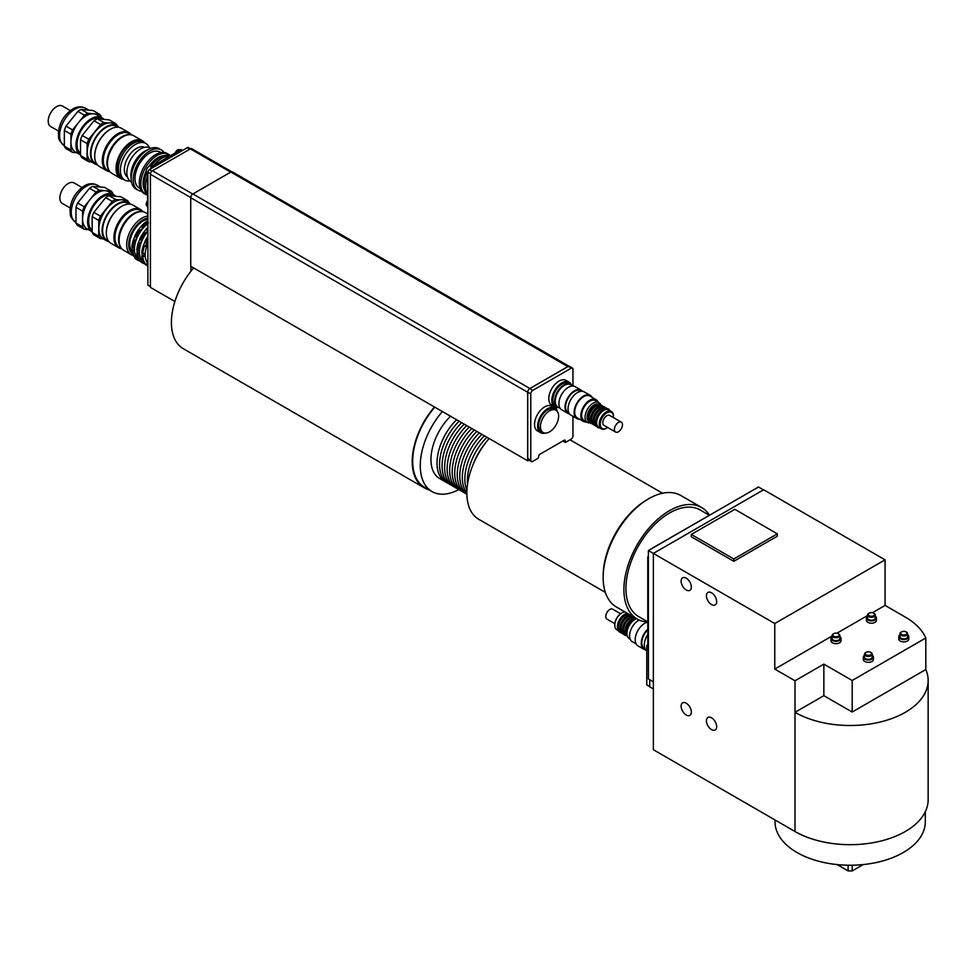 <?xml version="1.0" encoding="UTF-8"?>
<svg xmlns="http://www.w3.org/2000/svg" width="977" height="977" viewBox="0 0 977 977"><rect width="100%" height="100%" fill="white"/><g stroke="black" fill="none" stroke-linecap="round" stroke-linejoin="round"><path stroke-width="1.47" d="M649.717 686.623L646.774 684.926L646.774 645.431L647.788 644.844M646.774 645.431L647.788 646.017M649.717 679.723L649.717 686.855L653.357 688.956M686.245 703.208A7.23 4.177 60 0 1 690.959 709.571A7.23 4.177 60 0 1 689.86 715.372A7.23 4.177 60 0 1 682.63 711.195A7.23 4.177 60 0 1 682.63 702.842A7.23 4.177 60 0 1 686.245 703.208M711.537 717.814A7.23 4.177 60 0 1 716.263 724.177A7.23 4.177 60 0 1 715.152 729.978A7.23 4.177 60 0 1 707.922 725.801A7.23 4.177 60 0 1 707.922 717.448A7.23 4.177 60 0 1 711.537 717.814M686.245 578.189A7.23 4.177 60 0 1 690.959 584.564A7.23 4.177 60 0 1 689.86 590.352A7.23 4.177 60 0 1 682.63 586.176A7.23 4.177 60 0 1 682.63 577.822A7.23 4.177 60 0 1 686.245 578.189M711.537 592.795A7.23 4.177 60 0 1 716.263 599.157A7.23 4.177 60 0 1 715.152 604.958A7.23 4.177 60 0 1 707.922 600.782A7.23 4.177 60 0 1 707.922 592.428A7.23 4.177 60 0 1 711.537 592.795M709.326 515.27L700.216 510.006A61.527 35.526 120 0 0 652.795 526.493A61.527 35.526 120 0 0 625.939 588.41A61.527 35.526 120 0 0 638.677 616.585L647.788 621.848M648.398 557.354L647.788 557A85.854 49.571 -60 0 1 648.398 555.864M648.398 650.169A85.854 49.571 -60 0 1 647.788 649.742L648.398 650.084M733.483 501.323A85.854 49.571 -60 0 1 733.593 501.372L653.161 547.682M647.788 557L647.788 649.742M872.376 612.738L885.077 605.41L885.077 559.845L774.773 623.521L648.398 550.552L648.398 678.966L653.357 681.824M763.44 489.856L758.482 486.998L648.398 550.552M733.8 558.966L691.301 534.431L734.814 509.31L777.313 533.845L733.8 558.966L733.8 561.311L691.301 536.776L691.301 534.431M733.8 561.311L777.313 536.19L777.313 533.845M869.188 615.754A3.151 1.82 180 0 1 869.188 613.177A3.151 1.82 180 0 1 873.633 613.177A3.151 1.82 180 0 1 873.633 615.754A3.151 1.82 180 0 1 869.188 615.754M868.956 613.324A3.859 2.235 0 0 0 868.675 613.471A3.859 2.235 0 0 0 867.552 615.058A3.859 2.235 0 0 0 868.675 616.634A3.859 2.235 0 0 0 872.888 617.11A3.859 2.235 0 0 0 875.27 615.058A3.859 2.235 0 0 0 874.146 613.471A3.859 2.235 0 0 0 873.865 613.324M875.27 615.058L875.27 617.977A3.859 2.235 180 0 1 872.888 620.029A3.859 2.235 180 0 1 868.675 619.552A3.859 2.235 180 0 1 867.552 617.977L867.552 615.058M875.27 616.133A5.007 2.894 180 0 1 876.418 617.977A5.007 2.894 180 0 1 873.328 620.639A5.007 2.894 180 0 1 867.869 620.016A5.007 2.894 180 0 1 866.404 617.977A5.007 2.894 180 0 1 867.552 616.133M876.418 617.977L876.418 620.31A5.007 2.894 180 0 1 873.328 622.984A5.007 2.894 180 0 1 867.869 622.349A5.007 2.894 180 0 1 866.404 620.31L866.404 617.977M901.563 634.452A3.151 1.82 180 0 1 901.563 631.875A3.151 1.82 180 0 1 906.021 631.875A3.151 1.82 180 0 1 906.021 634.452A3.151 1.82 180 0 1 901.563 634.452M901.331 632.021A3.859 2.235 0 0 0 901.063 632.168A3.859 2.235 0 0 0 899.927 633.743A3.859 2.235 0 0 0 901.063 635.319A3.859 2.235 0 0 0 905.264 635.807A3.859 2.235 0 0 0 907.657 633.743A3.859 2.235 0 0 0 906.522 632.168A3.859 2.235 0 0 0 906.241 632.021M907.657 633.743L907.657 636.662A3.859 2.235 180 0 1 905.264 638.726A3.859 2.235 180 0 1 901.063 638.25A3.859 2.235 180 0 1 899.927 636.662L899.927 633.743M907.657 634.83A5.007 2.894 180 0 1 908.793 636.662A5.007 2.894 180 0 1 905.703 639.337A5.007 2.894 180 0 1 900.244 638.714A5.007 2.894 180 0 1 898.779 636.662A5.007 2.894 180 0 1 899.927 634.83M908.793 636.662L908.793 639.007A5.007 2.894 180 0 1 905.703 641.681A5.007 2.894 180 0 1 900.244 641.046A5.007 2.894 180 0 1 898.779 639.007L898.779 636.662M833.772 636.198A3.151 1.82 180 0 1 833.772 633.633A3.151 1.82 180 0 1 838.217 633.633A3.151 1.82 180 0 1 838.217 636.198A3.151 1.82 180 0 1 833.772 636.198M833.54 633.78A3.859 2.235 0 0 0 833.259 633.926A3.859 2.235 0 0 0 832.135 635.502A3.859 2.235 0 0 0 833.259 637.077A3.859 2.235 0 0 0 837.472 637.566A3.859 2.235 0 0 0 839.854 635.502A3.859 2.235 0 0 0 838.73 633.926A3.859 2.235 0 0 0 838.449 633.78M839.854 635.502L839.854 638.421A3.859 2.235 180 0 1 837.472 640.485A3.859 2.235 180 0 1 833.259 639.996A3.859 2.235 180 0 1 832.135 638.421L832.135 635.502M839.854 636.577A5.007 2.894 180 0 1 841.002 638.421A5.007 2.894 180 0 1 837.912 641.095A5.007 2.894 180 0 1 832.453 640.46A5.007 2.894 180 0 1 830.987 638.421A5.007 2.894 180 0 1 832.135 636.577M841.002 638.421L841.002 640.753A5.007 2.894 180 0 1 837.912 643.428A5.007 2.894 180 0 1 832.453 642.805A5.007 2.894 180 0 1 830.987 640.753L830.987 638.421M866.147 654.895A3.151 1.82 180 0 1 866.147 652.318A3.151 1.82 180 0 1 870.605 652.318A3.151 1.82 180 0 1 870.605 654.895A3.151 1.82 180 0 1 866.147 654.895M865.927 652.465A3.859 2.235 0 0 0 865.646 652.612A3.859 2.235 0 0 0 864.511 654.199A3.859 2.235 0 0 0 865.646 655.775A3.859 2.235 0 0 0 869.848 656.251A3.859 2.235 0 0 0 872.241 654.199A3.859 2.235 0 0 0 871.105 652.612A3.859 2.235 0 0 0 870.825 652.465M872.241 654.199L872.241 657.118A3.859 2.235 180 0 1 869.848 659.17A3.859 2.235 180 0 1 865.646 658.693A3.859 2.235 180 0 1 864.511 657.118L864.511 654.199M872.241 655.274A5.007 2.894 180 0 1 873.389 657.118A5.007 2.894 180 0 1 870.287 659.78A5.007 2.894 180 0 1 864.828 659.157A5.007 2.894 180 0 1 863.363 657.118A5.007 2.894 180 0 1 864.511 655.274M873.389 657.118L873.389 659.451A5.007 2.894 180 0 1 870.287 662.125A5.007 2.894 180 0 1 864.828 661.49A5.007 2.894 180 0 1 863.363 659.451L863.363 657.118M832.135 635.978L774.773 669.086L774.773 623.521M867.552 615.534L836.971 633.181M925.805 669.526L925.805 637.981L852.188 680.481L852.188 712.025L925.805 669.526A77.989 45.027 180 0 1 928.15 680.481L928.15 799.662A77.989 45.027 180 0 1 880.008 841.258A77.989 45.027 180 0 1 795.009 831.5L653.357 749.713L653.357 553.422L763.648 489.746L885.077 559.845M852.188 712.025L823.855 695.673L823.855 664.128L795.009 680.774L774.773 669.086M823.855 695.673L795.009 712.318L795.009 680.774M852.188 680.481L823.855 664.128M885.077 605.41L905.313 617.098A77.989 45.027 180 0 1 925.805 637.981M928.15 680.481A77.989 45.027 180 0 1 880.008 722.076A77.989 45.027 180 0 1 795.009 712.318L795.009 831.5M848.134 865.219L848.134 870.934L852.188 870.934L852.188 865.219M852.188 870.934L863.192 864.572M837.13 864.572L848.134 870.934M775.03 819.959L775.03 821.852A75.131 43.379 0 0 0 850.161 865.231A75.131 43.379 0 0 0 925.292 821.852L925.292 811.74M549.538 431.871A12.884 7.437 -60 0 1 543.102 432.506A12.884 7.437 -60 0 1 543.102 417.643A12.884 7.437 -60 0 1 555.974 410.206A12.884 7.437 -60 0 1 557.952 420.525A12.884 7.437 -60 0 1 549.538 431.871M543.102 432.506L541.282 431.455A12.884 7.437 -60 0 1 541.282 416.593A12.884 7.437 -60 0 1 554.154 409.155L555.974 410.206M557.659 406.872A12.884 7.437 -60 0 1 557.403 406.725A12.884 7.437 -60 0 1 557.403 391.862A12.884 7.437 -60 0 1 570.275 384.425A12.884 7.437 -60 0 1 570.519 384.584M557.403 406.725L555.571 405.675A12.884 7.437 -60 0 1 555.571 390.812A12.884 7.437 -60 0 1 568.455 383.375L570.275 384.425M545.105 433.104A14.313 8.268 -60 0 1 540.562 432.701A14.313 8.268 -60 0 1 540.562 416.178A14.313 8.268 -60 0 1 554.875 407.91A14.313 8.268 -60 0 1 557.488 411.647M540.562 432.701L537.533 430.942A14.313 8.268 -60 0 1 537.521 414.419A14.313 8.268 -60 0 1 551.834 406.163L554.875 407.91M558.734 407.507A14.313 8.268 -60 0 1 554.777 406.969A14.313 8.268 -60 0 1 554.777 390.446A14.313 8.268 -60 0 1 569.09 382.178A14.313 8.268 -60 0 1 571.447 385.097M554.777 406.969L551.749 405.211A14.313 8.268 -60 0 1 551.749 388.687A14.313 8.268 -60 0 1 566.049 380.432L569.09 382.178M572.962 416.3L572.962 435.718A2.723 1.575 -60 0 1 570.995 439.235L565.573 442.361L564.559 440.029L539.17 454.684L538.156 458.237L532.746 461.364A2.723 1.575 -60 0 1 531.329 461.523L528.301 459.776A2.723 1.575 -60 0 1 527.739 458.531L527.739 392.18A2.931 1.698 -60 0 1 529.803 388.59L568.223 366.399A2.455 1.417 -60 0 1 569.444 366.277L572.485 368.036A2.455 1.417 -60 0 1 572.962 369.526L572.962 385.976M531.329 461.523A2.723 1.575 -60 0 1 530.767 460.289L530.767 393.926A2.931 1.698 -60 0 1 532.844 390.336L571.264 368.158A2.455 1.417 -60 0 1 572.485 368.036M528.875 460.106L527.678 460.79L527.678 392.265A3.078 1.771 -60 0 1 529.864 388.492L567.808 366.595A3.078 1.771 -60 0 1 568.272 366.375A2.455 1.417 -60 0 1 568.272 366.375L571.264 368.158M147.625 200.712A3.932 2.272 120 0 0 147.038 206.123L147.625 206.465M151.618 166.627L150.971 166.261A3.932 2.272 120 0 0 147.038 168.532A3.932 2.272 120 0 0 147.038 173.076L147.686 173.442M180.183 150.079L179.585 149.737A3.932 2.272 120 0 0 175.201 152.949M143.35 153.01A18.245 10.539 120 0 0 131.748 173.1M161.278 149.896L159.251 148.736A23.253 13.422 120 0 0 135.998 162.158A23.253 13.422 120 0 0 135.998 189.013L138.026 190.173A23.253 13.422 -60 0 1 138.026 163.33A23.253 13.422 -60 0 1 161.278 149.896A23.253 13.422 -60 0 1 164.002 152.485M169.851 156.039A23.069 13.324 120 0 0 153.816 165.296M147.625 176.007A23.069 13.324 120 0 0 147.625 194.533M164.246 155.648A21.03 12.139 120 0 0 148.834 166.554M146.22 171.073A21.03 12.139 120 0 0 144.486 189.88M170.157 155.49A23.069 13.324 120 0 0 168.667 154.378A23.069 13.324 120 0 0 145.597 167.702A23.069 13.324 120 0 0 145.597 194.338A23.069 13.324 120 0 0 147.307 195.07M170.572 155.624A23.069 13.324 120 0 0 150.922 166.224M146.977 173.039A23.069 13.324 120 0 0 147.625 195.363M168.667 154.378L167.152 153.499A23.069 13.324 120 0 0 144.083 166.823A23.069 13.324 120 0 0 144.083 193.458L145.597 194.338M160.949 152.607L160.033 152.07A20.749 11.98 120 0 0 139.284 164.051A20.749 11.98 120 0 0 139.284 188.011L140.2 188.537M141.628 191.248A23.253 13.422 -60 0 1 138.026 190.173M182.76 150.336A33.633 19.418 120 0 0 181.014 149.591L151.691 166.53A33.633 19.418 120 0 0 149.933 169.29M182.528 150.47L181.014 149.591M153.206 167.409L151.691 166.53M147.881 173.039A33.633 19.418 120 0 0 147.625 173.552L147.625 207.417A33.633 19.418 120 0 0 147.881 207.637M568.883 366.18L232.392 171.903A3.078 1.771 -60 0 0 230.853 172.05L192.909 193.959A3.078 1.771 -60 0 0 190.735 197.733L190.735 266.257L527.678 460.79M190.503 148.797L188.414 147.588A2.149 1.233 120 0 0 187.34 147.698L149.396 169.595A2.149 1.233 120 0 0 147.881 172.233L147.881 285.089L150.409 286.554M231.72 171.757L191.81 148.724A2.858 1.649 120 0 0 190.381 148.858L152.436 170.767A2.858 1.649 120 0 0 150.409 174.272L150.409 287.372L174.895 301.502M190.881 266.342L190.881 271.288A57.24 33.047 -60 0 1 193.641 267.93M489.098 438.514A57.24 33.047 120 0 0 478.73 519.275L605.337 592.367M709.497 515.16A64.397 37.175 120 0 0 701.645 507.527L680.896 495.547A64.397 37.175 120 0 0 648.704 498.734L647.177 499.613A62.247 35.941 120 0 0 603.163 575.856L603.163 577.602A64.397 37.175 120 0 0 616.499 607.083L637.248 619.064A64.397 37.175 120 0 0 647.788 622.044M648.704 498.734A64.397 37.175 120 0 0 603.163 577.602M701.645 507.527A64.397 37.175 120 0 0 637.248 544.702A64.397 37.175 120 0 0 637.248 619.064M456.589 419.744A41.498 23.961 120 0 0 445.61 481.991A41.498 23.961 120 0 0 446.916 482.65M445.61 481.991L439.54 478.486A41.498 23.961 -60 0 1 450.519 416.239M459.117 421.209A41.498 23.961 120 0 0 448.15 483.444L450.678 484.91A41.498 23.961 120 0 0 451.972 485.569M461.645 422.662A41.498 23.961 120 0 0 450.678 484.91M464.173 424.128A41.498 23.961 120 0 0 453.206 486.363L455.734 487.828A41.498 23.961 120 0 0 457.041 488.488M466.701 425.581A41.498 23.961 120 0 0 455.734 487.828M469.241 427.047A41.498 23.961 120 0 0 458.262 489.294L460.79 490.747A41.498 23.961 120 0 0 462.097 491.407M471.769 428.512A41.498 23.961 120 0 0 460.79 490.747M474.297 429.965A41.498 23.961 120 0 0 463.318 492.213L465.858 493.666A41.498 23.961 120 0 0 466.884 494.203M476.825 431.431A41.498 23.961 120 0 0 465.858 493.666M479.353 432.884A41.498 23.961 120 0 0 466.884 494.13M481.881 434.35A41.498 23.961 120 0 0 466.872 493.092M484.409 435.815A41.498 23.961 120 0 0 466.933 490.405M486.937 437.269A41.498 23.961 120 0 0 467.556 484.128M484.995 443.656A41.498 23.961 120 0 0 473.601 463.379M458.787 489.587A56.593 32.681 -60 0 1 431.993 491.553A56.593 32.681 -60 0 1 442.386 411.549M431.993 491.553L424.409 487.169A56.593 32.681 -60 0 1 434.802 407.165M428.683 489.648A57.24 33.047 -60 0 1 424.079 487.731A57.24 33.047 -60 0 1 434.46 406.969M424.079 487.731L183.261 348.691A57.24 33.047 -60 0 1 190.881 271.288M131.321 134.838A22.031 12.725 120 0 0 128.903 132.616A22.031 12.725 120 0 0 106.859 145.329A22.031 12.725 120 0 0 106.859 170.78A22.031 12.725 120 0 0 110.01 171.769L107.726 170.45A21.323 12.31 120 0 1 107.726 145.829A21.323 12.31 120 0 1 129.049 133.519L131.345 134.85M106.859 170.78L99.275 166.395A22.031 12.725 -60 0 1 94.708 156.308A22.031 12.725 -60 0 1 110.291 129.318A22.031 12.725 -60 0 1 121.307 128.231L128.903 132.616M110.035 129.465A21.323 12.31 120 0 0 109.79 129.611A21.323 12.31 120 0 0 94.708 155.722A21.323 12.31 120 0 0 94.708 156.015M70.32 110.609L62.467 106.066A11.809 6.815 120 0 0 56.568 106.652A11.809 6.815 120 0 0 48.85 117.057A11.809 6.815 120 0 0 50.657 126.521L58.522 131.052M101.29 117.325L101.29 116.703A23.546 13.593 120 0 0 99.617 114.321L87.783 113.259L81.201 109.461L93.035 110.523L99.617 114.321M77.855 111.402L84.437 115.188L72.603 129.917L66.021 126.118L77.855 111.402A23.546 13.593 120 0 1 81.201 109.461M64.348 130.429L70.93 134.228L70.93 150.006L64.348 146.208L64.348 130.429A23.546 13.593 120 0 1 66.021 126.118M64.348 146.208A23.546 13.593 120 0 0 66.021 148.589L72.603 152.388L76.792 152.754M108.227 122.992L103.965 122.614L97.395 118.815L109.229 119.866L115.799 123.664L112.746 123.395M94.048 120.745L100.631 124.543L88.797 139.259L82.215 135.461L94.048 120.745A23.546 13.593 -60 0 1 97.395 118.815M80.541 139.772L87.124 143.57L87.124 159.349L80.541 155.551L80.541 139.772A23.546 13.593 -60 0 1 82.215 135.461M80.541 155.551A23.546 13.593 -60 0 0 82.215 157.932L88.797 161.73L91.63 161.987M117.472 126.033A23.546 13.593 120 0 0 115.799 123.664M103.965 122.614A23.546 13.593 120 0 0 100.631 124.543M88.797 139.259A23.546 13.593 120 0 0 87.124 143.57M87.124 159.349A23.546 13.593 120 0 0 88.797 161.73M102.548 125.141A21.323 12.31 120 0 0 102.304 125.288A21.323 12.31 120 0 0 87.222 151.398A21.323 12.31 120 0 0 87.222 151.691M98.762 116.715A21.47 12.396 120 0 0 79.137 132.542A21.47 12.396 120 0 0 80.419 154.855L75.376 151.936A21.47 12.396 120 0 1 70.93 142.117A21.47 12.396 120 0 1 78.514 122.552A21.47 12.396 120 0 1 93.694 113.796A21.47 12.396 120 0 1 96.845 114.761L101.901 117.68A21.47 12.396 120 0 0 98.762 116.715M103.525 118.962A21.47 12.396 120 0 0 101.901 117.68M70.93 150.006A23.546 13.593 120 0 0 72.603 152.388M72.603 129.917A23.546 13.593 120 0 0 70.93 134.228M87.783 113.259A23.546 13.593 120 0 0 84.437 115.188M100.851 118.742A20.028 11.565 120 0 0 81.543 129.819A20.028 11.565 120 0 0 80.114 152.888M118.974 127.364A22.031 12.725 120 0 0 117.057 125.777L113.82 123.908A22.031 12.725 120 0 0 102.805 124.995A22.031 12.725 120 0 0 87.222 151.985A22.031 12.725 120 0 0 91.789 162.072L95.025 163.941A22.031 12.725 120 0 0 97.358 164.808M117.057 125.777A22.031 12.725 120 0 0 95.025 138.502A22.031 12.725 120 0 0 95.025 163.941M118.168 127.242L116.703 126.399A21.323 12.31 120 0 0 95.38 138.71A21.323 12.31 120 0 0 95.38 163.33L96.845 164.173M129.953 134.704A21.323 12.31 120 0 0 111.366 147.93A21.323 12.31 120 0 0 109.204 170.645M122.638 136.914A21.176 12.225 120 0 0 122.43 137.036A21.176 12.225 120 0 0 107.458 162.976A21.176 12.225 120 0 0 107.458 163.196M144.62 142.764A21.75 12.554 120 0 0 142.312 140.688L133.715 135.718A21.75 12.554 120 0 0 122.833 136.792A21.75 12.554 120 0 0 107.458 163.44A21.75 12.554 120 0 0 111.964 173.393L120.562 178.364A21.75 12.554 120 0 0 123.517 179.316M142.312 140.688A21.75 12.554 120 0 0 120.562 153.242A21.75 12.554 120 0 0 120.562 178.364M140.444 141.323A20.395 11.773 120 0 0 121.246 153.633A20.395 11.773 120 0 0 120.183 176.422M149.237 147.551A21.103 12.188 120 0 0 145.842 143.46L143.814 142.3A21.103 12.188 120 0 0 122.711 154.476A21.103 12.188 120 0 0 122.711 178.852L124.726 180.024A21.103 12.188 120 0 0 129.978 180.916M145.842 143.46A21.103 12.188 120 0 0 124.726 155.648A21.103 12.188 120 0 0 124.726 180.024M144.633 147.344A17.171 9.917 120 0 0 127.914 157.492A17.171 9.917 120 0 0 127.486 177.045M150.861 148.394L150.226 148.028A19.357 11.174 120 0 0 130.869 159.19A19.357 11.174 120 0 0 130.869 181.539L131.504 181.905M147.344 150.055A19.357 11.174 120 0 0 131.187 178.034M142.96 211.716A22.031 12.725 120 0 0 140.541 209.493A22.031 12.725 120 0 0 118.498 222.219A22.031 12.725 120 0 0 118.498 247.657A22.031 12.725 120 0 0 121.636 248.646L119.365 247.328A21.323 12.31 120 0 1 119.365 222.707A21.323 12.31 120 0 1 140.688 210.397L142.984 211.728M118.498 247.657L110.914 243.273A22.031 12.725 -60 0 1 106.346 233.185A22.031 12.725 -60 0 1 121.93 206.196A22.031 12.725 -60 0 1 132.945 205.109L140.541 209.493M121.673 206.355A21.323 12.31 120 0 0 121.417 206.489A21.323 12.31 120 0 0 106.346 232.611A21.323 12.31 120 0 0 106.346 232.892M81.958 187.486L74.105 182.955A11.809 6.815 120 0 0 68.195 183.529A11.809 6.815 120 0 0 60.489 193.935A11.809 6.815 120 0 0 62.296 203.399L70.149 207.93M146.66 243.102L144.767 241.905L146.66 243.102L145.39 246.363L143.253 245.813A23.253 13.422 120 0 0 141.812 252.835L143.924 253.544L143.924 256.462L141.812 256.328A23.253 13.422 120 0 0 143.253 261.689L144.474 262.215M141.677 240.232L139.784 239.035L141.677 240.232L140.419 243.493L138.27 242.943A23.253 13.422 120 0 0 136.841 249.953L138.954 250.674L138.954 253.593L136.841 253.458A23.253 13.422 120 0 0 138.27 258.82L139.503 259.332M146.66 263.741L145.781 264.425L144.767 263.851L144.828 262.691M141.677 260.871L140.798 261.555L139.784 260.969L139.858 259.821M136.707 237.362L134.814 236.165L136.707 237.362L135.437 240.623L133.299 240.073A23.253 13.422 120 0 0 131.858 247.083L133.971 247.792L133.971 250.723L131.858 250.588A23.253 13.422 120 0 0 133.299 255.95L135.437 256.194L136.707 258.001L135.827 258.685L134.533 256.462M136.707 258.001L134.875 256.939M143.924 256.462L142.092 255.412L142.092 252.481M138.954 253.593L137.122 252.53L137.122 249.611M141.812 256.328L142.092 255.412M136.841 253.458L137.122 252.53M133.971 250.723L132.139 249.66L132.139 246.741M131.858 250.588L132.139 249.66M145.39 246.363L143.558 245.312L144.828 242.052M140.419 243.493L138.587 242.43L139.858 239.182M135.437 240.623L133.617 239.56L134.875 236.3M147.881 230.56L145.695 233.283L143.863 232.221L146.342 228.972L147.881 230.56L146.061 229.497M145.695 233.283L143.863 232.221M140.725 230.413L138.734 229.363L141.36 226.102L142.373 226.688L142.911 227.678L140.725 230.413L138.893 229.351M142.911 227.678L141.079 226.627M148.394 222.817L146.721 221.352A23.253 13.422 120 0 0 141.36 226.102M146.977 221.498L147.881 220.973M147.735 221.938A23.253 13.422 120 0 0 142.373 226.688M139.748 229.949A23.253 13.422 120 0 0 135.827 236.752M138.734 229.363A23.253 13.422 120 0 0 134.814 236.165M134.313 240.647A23.253 13.422 120 0 0 132.872 247.669M132.872 251.174A23.253 13.422 120 0 0 134.313 256.524M135.827 258.685A23.253 13.422 120 0 0 137.623 260.102A23.253 13.422 120 0 0 139.748 260.944M134.814 258.099A23.253 13.422 120 0 0 136.609 259.516L137.623 260.102M147.881 227.372A23.253 13.422 120 0 0 146.342 228.972M144.73 232.831A23.253 13.422 120 0 0 140.798 239.621M143.717 232.245A23.253 13.422 120 0 0 139.784 239.035M139.284 243.529A23.253 13.422 120 0 0 137.855 250.539M137.855 254.044A23.253 13.422 120 0 0 139.284 259.406M140.798 261.555A23.253 13.422 120 0 0 142.593 262.972A23.253 13.422 120 0 0 144.73 263.827M139.784 260.969A23.253 13.422 120 0 0 141.58 262.398L142.593 262.972M147.881 238.473A23.253 13.422 120 0 0 145.781 242.491M147.881 236.287A23.253 13.422 120 0 0 144.767 241.905M144.266 246.399A23.253 13.422 120 0 0 142.825 253.409M142.825 256.914A23.253 13.422 120 0 0 144.266 262.276M145.781 264.425A23.253 13.422 120 0 0 147.576 265.854A23.253 13.422 120 0 0 147.881 266.025M144.767 263.851A23.253 13.422 120 0 0 146.562 265.268L147.576 265.854M147.881 223.757A21.824 12.603 120 0 0 135.4 242.345A21.824 12.603 120 0 0 138.245 258.758M138.563 258.99A21.824 12.603 120 0 0 138.917 259.198L139.76 259.687M147.881 231.256A21.824 12.603 120 0 0 143.228 261.641M143.546 261.86A21.824 12.603 120 0 0 143.9 262.08L144.73 262.557M147.881 243.322A21.103 12.188 120 0 0 147.881 263.192M147.881 216.015A21.75 12.554 120 0 0 129.257 233.381A21.75 12.554 120 0 0 131.187 254.655A21.75 12.554 120 0 0 133.043 255.412M132.408 253.678A20.322 11.736 -60 0 1 131.126 234.089A20.322 11.736 -60 0 1 147.881 217.993M147.881 214.061L145.353 212.595A21.75 12.554 120 0 0 134.472 213.682A21.75 12.554 120 0 0 119.096 240.318A21.75 12.554 120 0 0 123.603 250.271L131.187 254.655M147.881 219.239A18.893 10.906 120 0 0 132.664 232.758A18.893 10.906 120 0 0 131.944 251.358M112.917 194.215L112.917 193.58A23.546 13.593 120 0 0 111.256 191.199L99.422 190.149L92.839 186.351L104.673 187.401L111.256 191.199M89.493 188.28L96.076 192.078L84.242 206.794L77.659 202.996L89.493 188.28A23.546 13.593 120 0 1 92.839 186.351M75.986 207.307L82.569 211.105L82.569 226.884L75.986 223.086L75.986 207.307A23.546 13.593 120 0 1 77.659 202.996M75.986 223.086A23.546 13.593 120 0 0 77.659 225.467L84.242 229.265L88.431 229.632M119.866 199.87L115.604 199.491L109.033 195.693L120.867 196.756L127.437 200.554L124.384 200.273M105.687 197.623L112.257 201.421L100.423 216.149L93.853 212.351L105.687 197.623A23.546 13.593 -60 0 1 109.033 195.693M92.18 216.65L98.762 220.448L98.762 236.226L92.18 232.441L92.18 216.65A23.546 13.593 -60 0 1 93.853 212.351M92.18 232.441A23.546 13.593 -60 0 0 93.853 234.81L100.423 238.608L103.269 238.864M129.098 202.911A23.546 13.593 120 0 0 127.437 200.554M115.604 199.491A23.546 13.593 120 0 0 112.257 201.421M100.423 216.149A23.546 13.593 120 0 0 98.762 220.448M98.762 236.226A23.546 13.593 120 0 0 100.423 238.608M114.187 202.031A21.323 12.31 120 0 0 113.93 202.166A21.323 12.31 120 0 0 98.86 228.288A21.323 12.31 120 0 0 98.86 228.569M110.389 193.593A21.47 12.396 120 0 0 90.776 209.42A21.47 12.396 120 0 0 92.058 231.732L87.014 228.826A21.47 12.396 120 0 1 82.569 218.995A21.47 12.396 120 0 1 90.153 199.43A21.47 12.396 120 0 1 105.333 190.674A21.47 12.396 120 0 1 108.471 191.639L113.54 194.57A21.47 12.396 120 0 0 110.389 193.593M115.164 195.84A21.47 12.396 120 0 0 113.54 194.57M82.569 226.884A23.546 13.593 120 0 0 84.242 229.265M84.242 206.794A23.546 13.593 120 0 0 82.569 211.105M99.422 190.149A23.546 13.593 120 0 0 96.076 192.078M112.489 195.62A20.028 11.565 120 0 0 93.181 206.709A20.028 11.565 120 0 0 91.753 229.766M130.613 204.242A22.031 12.725 120 0 0 128.695 202.654L125.459 200.786A22.031 12.725 120 0 0 114.443 201.873A22.031 12.725 120 0 0 98.86 228.862A22.031 12.725 120 0 0 103.428 238.962L106.664 240.83A22.031 12.725 120 0 0 108.997 241.698M128.695 202.654A22.031 12.725 120 0 0 106.664 215.38A22.031 12.725 120 0 0 106.664 240.83M129.807 204.12L128.341 203.277A21.323 12.31 120 0 0 107.018 215.587A21.323 12.31 120 0 0 107.018 240.208L108.484 241.05M141.592 211.582A21.323 12.31 120 0 0 123.004 224.82A21.323 12.31 120 0 0 120.843 247.523M134.276 213.792A21.176 12.225 120 0 0 134.069 213.914A21.176 12.225 120 0 0 119.096 239.853A21.176 12.225 120 0 0 119.096 240.086M573.01 386L570.788 384.718A12.884 7.437 120 0 0 557.904 392.156A12.884 7.437 120 0 0 557.904 407.018L560.139 408.313M582.5 391.301A13.385 7.731 120 0 0 581.156 390.128L575.074 386.623A13.385 7.731 120 0 0 561.702 394.342A13.385 7.731 120 0 0 561.702 409.79L567.771 413.295A13.385 7.731 120 0 0 569.469 413.869M581.156 390.128A13.385 7.731 120 0 0 567.771 397.847A13.385 7.731 120 0 0 567.771 413.295M581.51 391.252L580.753 390.812A12.579 7.266 120 0 0 568.174 398.079A12.579 7.266 120 0 0 568.174 412.612L568.932 413.051M592.135 397.383A13.385 7.731 120 0 0 590.255 395.38L584.185 391.875A13.385 7.731 120 0 0 570.812 399.605A13.385 7.731 120 0 0 570.812 415.054L576.882 418.559A13.385 7.731 120 0 0 579.544 419.182M590.255 395.38A13.385 7.731 120 0 0 576.882 403.11A13.385 7.731 120 0 0 576.882 418.559M598.083 402.133A12.579 7.266 120 0 0 596.031 399.642L589.864 396.076A12.579 7.266 120 0 0 577.273 403.342A12.579 7.266 120 0 0 577.273 417.863L583.452 421.429A12.579 7.266 120 0 0 586.627 421.954M596.031 399.642A12.579 7.266 120 0 0 583.452 406.896A12.579 7.266 120 0 0 583.452 421.429M600.562 404.417A11.443 6.607 120 0 0 598.901 402.609L595.469 400.619A11.443 6.607 120 0 0 584.014 407.226A11.443 6.607 120 0 0 584.014 420.452L587.458 422.43A11.443 6.607 120 0 0 589.852 422.956M613.409 416.324A10.014 5.789 120 0 0 613.422 416.019A10.014 5.789 120 0 0 611.346 411.439A10.014 5.789 120 0 0 601.331 417.216A10.014 5.789 120 0 0 601.331 428.793A10.014 5.789 120 0 0 606.338 428.292A10.014 5.789 120 0 0 606.595 428.134M607.645 427.474A9.306 5.373 -60 0 1 606.839 427.999A9.306 5.373 -60 0 1 600.269 424.201A9.306 5.373 -60 0 1 606.839 412.807A9.306 5.373 -60 0 1 613.422 416.605L613.422 416.019M613.422 416.605A9.306 5.373 -60 0 1 613.373 417.57M611.346 411.439L608.708 409.925A10.014 5.789 120 0 0 598.693 415.701A10.014 5.789 120 0 0 598.693 427.267L601.331 428.793M621.287 422.137L609.697 415.445A5.728 3.31 120 0 0 603.981 418.754A5.728 3.31 120 0 0 603.981 425.361L615.571 432.054A5.728 3.31 120 0 0 619.98 430.515A5.728 3.31 120 0 0 622.471 424.763A5.728 3.31 120 0 0 621.287 422.137A5.728 3.31 120 0 0 615.571 425.447A5.728 3.31 120 0 0 615.571 432.054M598.901 402.609A11.443 6.607 120 0 0 587.458 409.216A11.443 6.607 120 0 0 587.458 422.43M598.339 404.075A10.014 5.789 120 0 0 589.18 410.206A10.014 5.789 120 0 0 588.447 421.209M600.11 404.954A10.014 5.789 120 0 0 590.096 410.731A10.014 5.789 120 0 0 590.096 422.308M601.099 405.528A10.014 5.789 120 0 0 591.109 411.317A10.014 5.789 120 0 0 591.085 422.87M602.638 406.42A10.014 5.789 120 0 0 592.624 412.196A10.014 5.789 120 0 0 592.624 423.762M603.627 406.982A10.014 5.789 120 0 0 593.637 412.782A10.014 5.789 120 0 0 593.613 424.336M605.166 407.873A10.014 5.789 120 0 0 595.152 413.662A10.014 5.789 120 0 0 595.152 425.227M606.155 408.447A10.014 5.789 120 0 0 596.165 414.248A10.014 5.789 120 0 0 596.141 425.801M607.706 409.339A10.014 5.789 120 0 0 597.68 415.115A10.014 5.789 120 0 0 597.68 426.68M646.774 650.938A13.385 7.731 -60 0 1 646.237 650.499A13.385 7.731 -60 0 1 647.788 634.5M645.199 649.119L644.429 648.679A12.579 7.266 -60 0 1 643.648 648.093A12.579 7.266 -60 0 1 647.788 629.774M645.724 649.937A13.385 7.731 -60 0 1 644.038 649.363A13.385 7.731 -60 0 1 643.196 648.74A13.385 7.731 -60 0 1 647.788 629.09M644.038 649.363L637.969 645.858A13.385 7.731 -60 0 1 637.126 645.235A13.385 7.731 -60 0 1 637.004 632.266A13.385 7.731 -60 0 1 647.788 622.154M636.088 643.855L632.192 641.608A12.579 7.266 -60 0 1 631.398 641.022A12.579 7.266 -60 0 1 630.666 630.287A12.579 7.266 -60 0 1 639.19 620.053M617.965 630.434L616.878 629.799A10.014 5.789 -60 0 1 616.255 629.335A10.014 5.789 -60 0 1 614.802 625.219A10.014 5.789 -60 0 1 621.885 612.945A10.014 5.789 -60 0 1 624.999 611.981M621.628 613.104A9.306 5.373 120 0 0 621.384 613.238A9.306 5.373 120 0 0 614.802 624.633A9.306 5.373 120 0 0 614.814 624.914M618.881 630.861A10.014 5.789 -60 0 1 619.039 620.627A10.014 5.789 -60 0 1 627.625 613.507M630.141 639.117L629.322 638.64A11.443 6.607 -60 0 1 628.602 638.103A11.443 6.607 -60 0 1 626.941 633.401A11.443 6.607 -60 0 1 635.038 619.381A11.443 6.607 -60 0 1 636.564 618.661M626.941 633.401L626.941 632.229A10.014 5.789 -60 0 1 634.024 619.955L635.038 619.381M627.185 635.502A10.014 5.789 -60 0 1 627.808 625.256A10.014 5.789 -60 0 1 636.222 618.465M626.477 635.233A10.014 5.789 -60 0 1 626.636 624.999A10.014 5.789 -60 0 1 635.209 617.891M625.561 634.818A10.014 5.789 -60 0 1 624.95 634.366A10.014 5.789 -60 0 1 625.109 624.132A10.014 5.789 -60 0 1 633.694 617.012M623.937 633.78A10.014 5.789 -60 0 1 624.095 623.546A10.014 5.789 -60 0 1 632.681 616.426M623.033 633.352A10.014 5.789 -60 0 1 622.422 632.901A10.014 5.789 -60 0 1 622.581 622.667A10.014 5.789 -60 0 1 631.166 615.547M621.409 632.314A10.014 5.789 -60 0 1 621.567 622.08A10.014 5.789 -60 0 1 630.153 614.96M620.505 631.899A10.014 5.789 -60 0 1 619.894 631.447A10.014 5.789 -60 0 1 620.053 621.213A10.014 5.789 -60 0 1 628.638 614.093M614.851 623.68L606.925 619.1A5.728 3.31 -60 0 1 606.57 618.832A5.728 3.31 -60 0 1 607.132 612.164A5.728 3.31 -60 0 1 612.652 609.184L620.578 613.764M563.045 440.896L565.17 442.129L563.045 440.896M564.559 440.029L565.17 440.371M527.739 458.531L530.767 460.289M527.739 392.18L530.767 393.926M529.803 388.59L532.844 390.336M190.735 197.733L527.678 392.265M192.909 193.959L529.864 388.492M230.853 172.05L567.808 366.595M151.985 171.085L149.396 169.595M189.88 149.151L187.34 147.698M150.458 173.723L147.881 172.233M192.762 194.057L152.436 170.767M230.706 172.147L190.381 148.858M190.735 197.562L150.409 174.272M85.512 108.215C81.042 106.127 76.646 106.481 72.298 109.265C63.81 115.249 59.157 123.273 58.351 133.336C59.402 137.72 56.446 138.514 64.042 145.402A21.47 12.396 -60 0 1 64.042 120.611A21.47 12.396 -60 0 1 85.512 108.215L88.846 110.145M97.15 185.105C92.681 183.017 88.284 183.358 83.937 186.143C75.449 192.127 70.796 200.151 69.978 210.214C71.04 214.61 68.085 215.404 75.681 222.28A21.47 12.396 -60 0 1 75.681 197.488A21.47 12.396 -60 0 1 97.15 185.105L100.484 187.034M562.874 440.993L565.292 442.386M570.018 439.797L662.565 493.226M602.101 405.589L598.73 404.063L595.249 405.125L589.974 410.694L587.812 417.936L588.642 421.575L591.647 423.713M604.641 407.043L601.258 405.516L597.777 406.579L592.502 412.147L590.34 419.389L591.17 423.029L594.175 425.178M607.169 408.508L603.786 406.982L600.305 408.044L595.03 413.613L592.868 420.855L593.698 424.494L596.703 426.631M610.246 410.804L608.549 408.997L606.314 408.447L602.833 409.51L597.558 415.066L595.396 422.32L596.226 425.948L597.839 427.596L600.232 428.158M627.661 636.821L625.06 633.487L625.598 627.112L629.921 620.297L634.671 617.574M626.11 635.661L623.961 634.598L622.52 632.021L623.057 625.646L627.393 618.832L632.143 616.121M623.582 634.195L621.433 633.133L619.992 630.556L620.529 624.193L624.865 617.379L629.615 614.655M621.054 632.73L618.905 631.667L617.464 629.103L618.001 622.728L622.337 615.913L627.087 613.19"/></g></svg>
